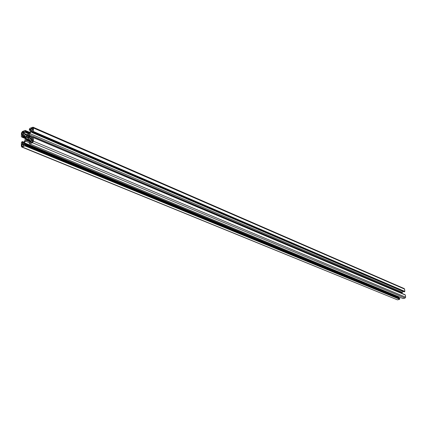 <?xml version="1.0" encoding="UTF-8"?>
<svg xmlns="http://www.w3.org/2000/svg" width="427" height="427" viewBox="0 0 427 427"><rect width="100%" height="100%" fill="white"/><g stroke="black" fill="none" stroke-linecap="round" stroke-linejoin="round"><path stroke-width="0.64" d="M25.273 137.243L22.599 136.122L22.45 136.843L21.91 137.067L25.268 138.471M21.766 136.859L21.409 136.608L21.43 133.112L22.332 131.575L25.118 130.406L25.188 130.806L29.644 132.583M24.238 135.049L23.522 134.745L22.337 135.252L25.273 136.485M23.688 142.639L22.567 142.175L22.199 142.794L22.289 143.28L23.901 142.372L24.905 140.659L25.39 137.953L24.931 135.653L23.522 134.745M28.86 138.257L25.967 137.04L25.967 139.618L28.486 138.588M25.844 134.953L27.376 134.564L29.324 133.128L30.333 131.404L30.514 129.248L30.226 129.178L30.514 129.306M25.444 134.783L24.451 133.923L26.495 134.788M26.96 134.585L24.28 133.454L24.451 133.923M24.28 133.454L24.286 131.922L28.716 133.806M28.956 133.603L24.654 131.607L24.286 131.922M25.049 131.943L29.153 133.384M25.561 130.838L25.406 131.788M21.478 136.741L21.91 137.067M22.599 136.122L22.188 135.685L22.337 135.252M22.567 142.175L22.567 141.711L23.955 142.282M24.963 145.874L25.113 145.618L399.587 299.226L24.963 145.874L21.761 147.032L21.35 146.226L21.371 142.703L21.884 141.807L22.567 141.711M25.113 145.618L25.492 144.993L399.827 298.873L25.342 145.249M399.128 296.952L398.711 297.816L24.227 143.44L24.286 145.116L25.348 144.161L25.492 144.993M24.227 143.44L24.403 142.815L398.797 297.448M29.201 142.677L25.412 141.102L24.403 142.815M25.412 141.102L26.261 140.291L30.477 142.047M30.482 141.364L27.082 139.944L26.261 140.291M27.082 139.944L30.482 141.289M30.482 140.899L27.632 139.709L27.147 139.896M27.632 139.709L28.454 139.362L29.879 139.96M402.912 298.494L29.639 143.883L29.191 142.741L29.709 142.33L30.328 142.613L30.482 140.809L29.303 139.458L28.454 139.362M29.719 143.883L32.473 142.73L33.386 141.177L405.645 297.187L405.063 298.062L32.473 142.73M33.381 137.558L405.351 295.014L33.391 137.627L33.386 141.177M33.391 137.627L32.964 137.158L32.335 137.393L32.452 138.999L31.032 139.544M31.63 139.346L29.815 138.583L30.824 139.458M29.815 138.583L29.468 137.633L32.537 138.93M32.185 137.724L29.474 136.576L29.468 137.633M29.474 136.576L32.185 137.649M32.708 137.232L29.474 135.866L29.458 136.496M29.474 135.866L29.479 134.809L402.074 292.954L402.837 291.326M402.245 292.217L29.831 133.566L29.479 134.809M29.831 133.566L30.84 131.842L32.196 132.423M33.253 131.746L404.753 291.395L33.402 131.489L32.345 132.621L32.249 131.852L31.267 131.436L30.84 131.842M31.267 131.436L32.607 130.982M32.249 131.852L32.468 130.924M33.402 131.489L33.407 127.967L404.561 289.084L404.188 288.567L33.012 127.177L33.407 127.967M30.514 130.256L29.233 129.952L29.767 128.378L33.012 127.177M29.746 129.925L30.226 129.178M22.385 132.242L23.688 131.713L23.747 133.421L23.325 134.142L22.023 134.665L21.964 132.957L22.385 132.242L23.747 132.818M28.871 136.373L26.853 135.524L28.395 134.82L28.887 135.028M28.379 138.545L28.806 137.82L28.774 134.612L28.395 134.82M25.967 137.04L26.309 135.658L28.855 136.741M26.853 135.524L26.357 135.69M21.9 144.331L22.076 146.301L23.528 145.778L23.688 143.926L23.271 143.563L22.049 144.075L21.9 144.331L23.682 145.063M31.683 130.561L31.054 130.288L31.475 130.651L32.863 129.861L32.868 128.276L32.447 127.919L32.836 128.089M31.054 130.288L31.208 128.452L32.447 127.919M32.847 139.725L32.842 141.326L32.415 142.052L31.091 142.575L31.027 140.841L31.454 140.12L32.847 139.725M404.849 291.251L404.561 289.084M404.753 291.395L33.039 132.135M32.345 132.621L404.123 291.854L404.62 291.614M402.143 293.488L402.074 292.954M33.018 137.216L405.042 294.779L33.028 137.291M405.351 295.014L405.645 297.187M403.024 298.542L405.063 298.062M25.497 144.289L399.773 298.446L25.481 144.214M399.773 298.446L399.827 298.873M399.491 299.37L397.462 299.85L22.236 147.011M21.761 147.032L397.462 299.85M25.93 136.416L28.742 137.595M25.919 139.042L26.485 139.277M27.36 139.672L30.482 140.979M25.113 145.345L399.565 299.06M29.351 136.272L32.228 137.489M33.039 131.836L404.599 291.433M22.45 136.843L25.353 138.06M22.599 136.587L25.278 137.707M27.451 139.01L25.962 138.385M23.698 133.688L21.964 132.957M22.188 135.685L25.273 136.982M25.273 136.805L22.188 135.508M25.273 137.083L22.241 135.813M22.546 135.994L25.273 137.142M25.556 131.532L29.319 133.133M29.741 132.418L25.177 130.47M28.753 135.439L27.899 135.081M25.188 130.539L29.709 132.471M29.671 132.53L25.551 130.769M24.878 131.858L24.435 131.665M25.006 131.954L28.935 133.624L24.969 131.943M22.556 141.636L23.987 142.228M22.54 146.189L21.889 145.922M23.682 144.748L22.049 144.075M23.271 143.563L23.65 143.718M22.145 142.97L22.588 143.152M22.508 142.351L23.512 142.762M22.823 143.056L22.199 142.794M32.89 132.391L404.524 291.758M29.458 135.957L32.585 137.286M29.383 130.08L30.509 130.566M31.208 128.452L32.863 129.167M32.863 129.488L31.059 128.708M30.514 129.477L30.109 129.301M29.863 129.803L30.514 130.086M31.454 140.12L32.842 140.702M27.568 139.72L30.482 140.937M32.799 141.583L31.027 140.841M29.826 142.356L30.376 142.586M25.268 138.508L21.83 137.072M29.693 132.498L25.492 130.71M29.757 132.391L25.118 130.406M22.498 141.577L24.003 142.202M25.428 144.155L399.709 298.356M32.26 132.626L404.054 291.849M29.303 130.086L30.509 130.603M404.977 294.689L32.964 137.158M405.287 294.929L33.327 137.494M30.386 142.575L29.789 142.33M29.57 143.707L29.26 143.579M402.96 298.537L29.639 143.883"/></g></svg>
